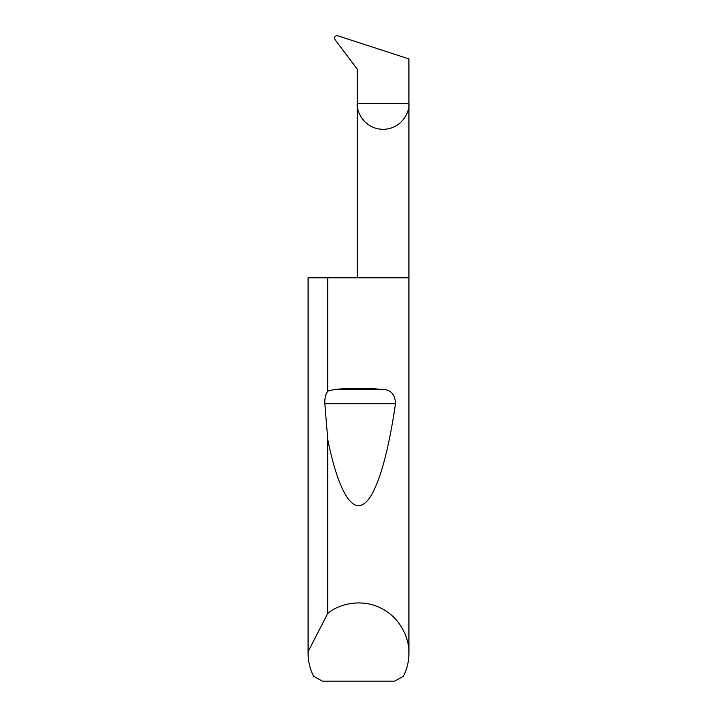 <?xml version="1.0" encoding="UTF-8"?>
<svg xmlns="http://www.w3.org/2000/svg" width="717" height="717" viewBox="0 0 717 717"><rect width="100%" height="100%" fill="white"/><g stroke="black" fill="none" stroke-linecap="round" stroke-linejoin="round"><path stroke-width="1.08" d="M357.29 277.784L357.29 103.526L408.923 103.526L408.923 58.902L337.958 35.85C335.959 35.474 334.812 36.2 334.534 38.046L335.144 39.794L357.29 69.182L357.29 103.526C356.25 111.081 363.994 128.988 383.102 129.347C402.21 128.988 409.963 111.081 408.923 103.526L408.923 653.321C408.887 661.424 407.041 669.086 403.375 676.31L394.592 681.15L322.408 681.15L313.625 676.31C309.959 669.086 308.113 661.424 308.077 653.321L308.077 277.784L308.104 651.708L327.777 613.34C339.078 603.884 361.476 598.256 380.781 608.088C400.337 617.409 409.532 638.596 408.923 653.321M327.777 391.132L335.26 389.331C350.756 388.148 366.244 388.148 381.74 389.331C390.595 389.331 395.175 394.135 395.47 403.734C387.897 456.487 375.807 498.181 362.721 504.481C349.654 512.063 336.64 483.697 327.777 439.673L324.855 403.734C324.559 398.41 325.527 394.216 327.777 391.132L327.777 277.784L408.923 277.784M327.777 613.34L327.777 439.673M308.077 653.321L308.104 651.708M327.777 277.784L308.104 277.784M335.26 389.331L381.74 389.331M324.855 403.734L395.47 403.734"/></g></svg>
